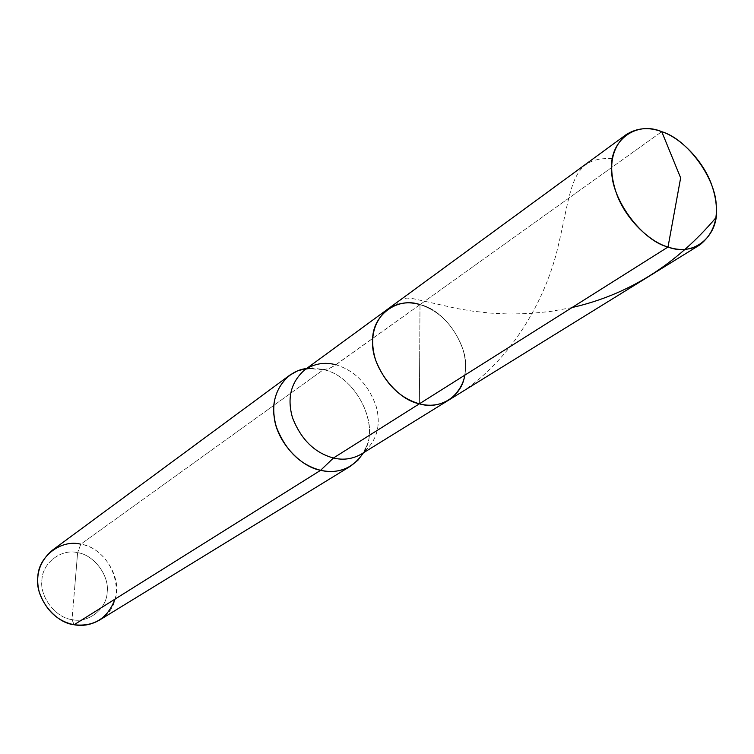 <?xml version="1.0" encoding="UTF-8"?>
<svg xmlns="http://www.w3.org/2000/svg" width="754" height="754" viewBox="0 0 754 754"><rect width="100%" height="100%" fill="white"/><g stroke="black" fill="none" stroke-linecap="round" stroke-linejoin="round"><path stroke-width="0.57" stroke-dasharray="3.77 2.83" d="M419.695 353.626L419.394 403.805L419.997 304.616L661.739 131.667L419.997 304.616L419.695 353.626M304.71 369.884C314.559 363.475 324.946 361.779 335.879 364.804L419.997 304.616C446.594 309.969 471.872 350.996 464.728 375.219C471.872 350.996 446.594 309.969 419.997 304.616C440.063 311.157 454.417 326.19 463.069 349.733C469.007 370.996 464.191 387.81 448.621 400.167C464.191 387.81 469.007 370.996 463.069 349.733C454.417 326.19 440.063 311.157 419.997 304.616C408.498 301.157 397.641 302.731 387.443 309.338M74.844 585.896L72.026 619.609C88.359 623.586 107.021 608.61 107.191 591.909C109.471 575.575 93.798 554.765 77.615 552.673L72.026 619.609L74.109 624.755L72.026 619.609C55.523 617.846 39.293 596.376 41.941 579.769C42.422 562.748 61.64 548.431 77.615 552.673C61.64 548.431 42.422 562.748 41.941 579.769C39.293 596.376 55.523 617.846 72.026 619.609C88.359 623.586 107.021 608.61 107.191 591.909C109.471 575.575 93.798 554.765 77.615 552.673L74.844 585.896M52.299 550.269C61.498 544.143 70.999 542.126 80.801 544.199L323.523 369.63L306.614 368.489L312.599 368.141L324.343 369.583L328.64 368.649L333.136 366.585L419.997 304.616M99.377 620.174C130.687 602.795 114.91 549.873 80.801 544.199L77.615 552.673L80.801 544.199L323.523 369.63L329.526 368.329L335.879 364.804C354.917 370.563 368.357 384.436 376.199 406.415C381.458 426.312 376.529 442.193 361.411 454.068C376.529 442.193 381.458 426.312 376.199 406.415C368.357 384.436 354.917 370.563 335.879 364.804M363.419 452.834L366.001 447.414C379.205 422.023 354.078 375.52 323.523 369.63C356.623 376.472 381.515 427.301 363.419 452.834M114.985 599.138C122.949 578.978 103.6 546.839 80.801 544.199M572.069 307.538L550.363 311.487L529.242 313.56L509.044 314.003L490.1 313.089L472.664 311.138L456.962 308.527L413.381 298.716L407.169 298.084L402.57 298.725L399.356 300.799L397.245 304.446M612.389 158.632C570.354 156.53 572.163 187.416 558.328 245.399C545.538 302.618 505.35 372.419 442.325 403.183M366.001 447.414C363.258 452.636 361.732 454.86 361.411 454.068"/><path stroke-width="1.13" d="M626.018 134.721C636.885 127.822 648.798 126.804 661.739 131.667C681.003 137.85 704.519 162.006 712.398 187.039C720.485 212.1 716.375 231.327 700.098 244.72C690.259 250.158 679.561 250.931 668.006 247.039C694.604 257.434 719.919 234.965 716.272 206.125C715.97 178.359 687.271 139.132 661.739 131.667L680.645 177.878L668.006 247.039L419.394 403.805C439.12 410.185 461.995 396.698 464.728 375.219C461.995 396.698 439.12 410.185 419.394 403.805C399.573 398.027 384.974 383.428 375.596 360.016C369.272 338.876 373.221 321.977 387.443 309.338C373.221 321.977 369.272 338.876 375.596 360.016C384.974 383.428 399.573 398.027 419.394 403.805C395.935 399.516 370.6 365.464 372.646 340.883C371.618 315.436 397.254 296.454 419.997 304.616C408.498 301.157 397.641 302.731 387.443 309.338L626.018 134.721C611.07 148.359 607.828 167.746 616.282 192.892C624.915 218.255 649.015 241.638 668.006 247.039C641.673 240.498 611.079 198.877 611.711 170.357C608.855 140.593 636.074 120.517 661.739 131.667L680.645 177.878L668.006 247.039L419.394 403.805C429.629 406.557 439.365 405.341 448.621 400.167C439.365 405.341 429.629 406.557 419.394 403.805C395.935 399.516 370.6 365.464 372.646 340.883C371.618 315.436 397.254 296.454 419.997 304.616M80.801 544.199C61.621 539.044 38.454 556.188 37.832 576.716C34.618 596.734 54.222 622.663 74.109 624.755L320.61 470.308C338.612 474.172 352.881 468.347 363.419 452.834L357.896 460.251L350.733 466.038C341.091 471.429 331.053 472.843 320.61 470.308L333.447 457.998C343.155 460.402 352.476 459.092 361.411 454.068C352.476 459.092 343.155 460.402 333.447 457.998L419.394 403.805L333.447 457.998C314.663 452.928 301.016 439.497 292.505 417.707C286.859 397.989 290.931 382.052 304.71 369.884C290.931 382.052 286.859 397.989 292.505 417.707C301.016 439.497 314.663 452.928 333.447 457.998L320.61 470.308C299.951 466.726 276.275 440.807 274.145 416.642C270.573 394.842 284.447 371.091 306.614 368.489L297.717 370.798L289.602 375.285C274.72 388.48 270.309 405.709 276.379 426.981C285.559 450.477 300.299 464.916 320.61 470.308L74.109 624.755C57.492 621.268 45.862 610.382 39.236 592.088C35.052 575.434 39.406 561.494 52.299 550.269L289.602 375.285M335.879 364.804C324.946 361.779 314.559 363.475 304.71 369.884L387.443 309.338M114.985 599.138C107.643 618.431 94.014 626.96 74.109 624.755C82.676 626.367 91.102 624.84 99.377 620.174L350.733 466.038M715.951 217.67C675.933 264.871 627.969 294.823 572.069 307.538M361.411 454.068L700.098 244.72M312.599 368.141C306.737 368.706 304.107 369.29 304.71 369.884"/></g></svg>
